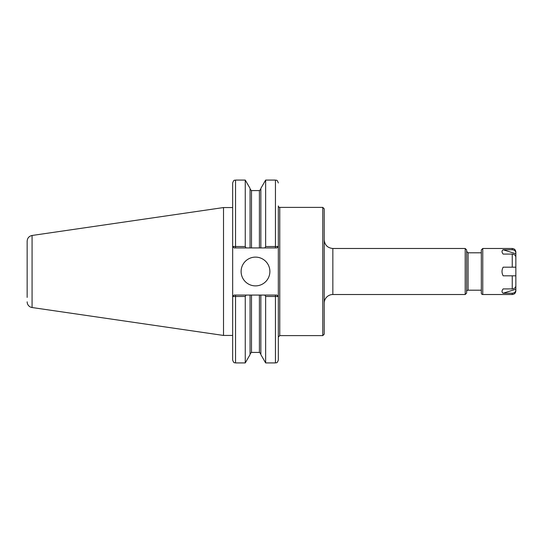 <?xml version="1.0" encoding="UTF-8"?>
<svg xmlns="http://www.w3.org/2000/svg" width="543" height="543" viewBox="0 0 543 543"><rect width="100%" height="100%" fill="white"/><g stroke="black" fill="none" stroke-linecap="round" stroke-linejoin="round"><path stroke-width="0.81" d="M278.328 337.054L279.767 335.615L279.767 207.385A1.439 1.439 0 0 1 278.328 205.946L278.328 246.495L265.642 246.549L264.841 247.934L276.889 247.934L278.301 246.495M279.767 207.385L322.78 207.385L322.78 335.615L279.767 335.615M322.78 207.385L324.219 208.824L324.219 334.176L322.78 335.615M324.219 303.15A8.634 8.634 0 0 1 332.845 294.516L465.195 294.516L465.195 248.484L332.845 248.484L332.845 294.516M465.195 248.484L466.634 249.923L466.634 293.077L465.195 294.516M466.634 291.639A1.439 1.439 0 0 1 468.073 290.2L481.322 290.2M246.06 247.934L250.058 247.934L250.058 188.387L245.26 180.079L245.26 246.549L232.669 246.495L232.669 182.957C234.019 179.034 234.678 180.629 235.54 180.079L235.54 247.934L246.06 247.934L245.26 246.549M232.696 246.495L234.101 247.934L232.669 246.495L232.669 360.043C234.019 363.966 234.678 362.371 235.54 362.921L245.26 362.921L245.26 296.451L246.06 295.066L234.101 295.066L232.696 296.505L245.26 296.451M232.696 296.505L232.669 335.445L223.519 335.445L223.519 207.555L232.669 207.555M264.841 295.066L265.642 296.451L278.301 296.505L276.889 295.066L250.058 295.066L250.058 354.613L245.26 362.921M250.058 295.066L246.06 295.066M278.328 205.946L278.328 360.043C276.957 363.98 276.299 362.371 275.45 362.921L275.45 295.066M250.058 247.934L260.85 247.934L260.85 188.387L265.642 180.079L265.642 246.549M260.85 247.934L264.841 247.934M265.642 296.451L265.642 362.921L275.45 362.921M260.85 295.066L260.85 354.613L265.642 362.921M278.301 296.505L276.889 295.066M232.669 296.505L234.101 295.066M278.328 246.495L276.889 247.934M234.101 247.934L235.54 247.934M241.112 271.5A14.383 14.383 0 0 1 255.495 257.117A14.383 14.383 0 0 1 269.885 271.5A14.383 14.383 0 0 1 255.495 285.883A14.383 14.383 0 0 1 241.112 271.5M27.15 245.585L27.15 297.415M27.15 301.833A5.756 5.756 0 0 0 32.071 307.528L32.071 235.472C29.03 236.157 27.388 238.058 27.15 241.167L27.15 271.5M503.137 293.24L515.85 289.229L515.85 290.057C515.653 291.971 514.452 293.037 512.253 293.24L503.137 293.24C501.651 292.27 501.651 290.831 503.137 288.924L512.253 288.924L512.253 275.817L515.85 275.817L503.137 275.817C501.651 272.939 501.651 270.061 503.137 267.183L515.85 267.183L515.85 257.26C515.653 255.346 514.452 254.28 512.253 254.076L503.137 254.076C501.651 252.169 501.651 250.73 503.137 249.76L512.253 249.76C514.452 249.963 515.653 251.029 515.85 252.943L515.85 258.461M515.85 253.771L503.137 249.76M515.85 284.912L515.85 289.229M512.253 288.924C514.452 288.72 515.653 287.654 515.85 285.74L515.85 267.183L512.253 267.183L512.253 254.076M515.85 290.057L515.85 290.919C515.64 293.105 514.438 294.306 512.253 294.516L512.253 293.24M482.761 248.484L481.322 249.923L481.322 293.077A1.439 1.439 0 0 0 482.761 294.516L482.761 248.484L512.253 248.484C514.438 248.694 515.64 249.895 515.85 252.081L515.85 252.943M466.634 251.361L468.073 252.8L468.073 290.2M235.54 295.066L235.54 362.921M265.642 180.079L275.45 180.079L275.45 247.934M251.497 295.066L251.497 352.421L250.058 353.86M250.058 189.14L251.497 190.579L251.497 247.934M259.411 295.066L259.411 352.421L260.85 353.86M251.497 190.579L259.411 190.579L259.411 247.934M512.253 248.484L512.253 249.76M332.845 248.484C327.605 247.975 324.728 245.097 324.219 239.85M468.073 252.8L481.322 252.8M235.54 180.079L245.26 180.079M275.45 180.079C276.299 180.629 276.957 179.02 278.328 182.957M251.497 352.421L259.411 352.421M259.411 190.579L260.85 189.14M32.071 307.528L223.519 335.445M32.071 235.472L223.519 207.555M482.761 294.516L512.253 294.516"/></g></svg>
